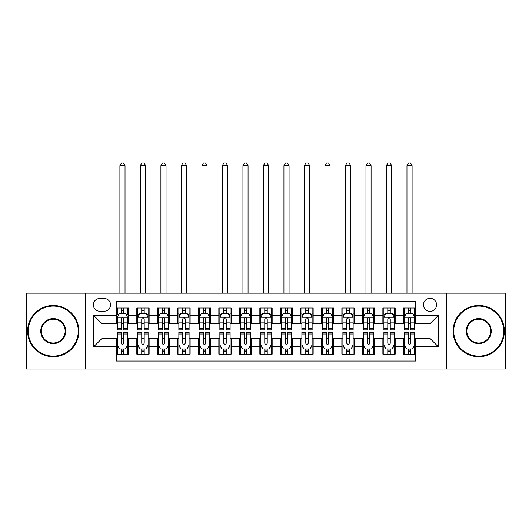 <?xml version="1.0" encoding="UTF-8"?>
<svg xmlns="http://www.w3.org/2000/svg" width="532" height="532" viewBox="0 0 532 532"><rect width="100%" height="100%" fill="white"/><g stroke="black" fill="none" stroke-linecap="round" stroke-linejoin="round"><path stroke-width="0.8" d="M430.042 298.299A6.564 6.564 0 0 0 423.479 304.856A6.564 6.564 0 0 0 430.042 311.42A6.564 6.564 0 0 0 436.606 304.856A6.564 6.564 0 0 0 430.042 298.299M446.448 369.042L505.4 369.042L505.4 293.172L446.448 293.172L446.448 369.042L85.552 369.042L85.552 293.172L26.6 293.172L26.6 369.042L85.552 369.042M415.692 308.035L403.389 308.035L403.389 315.523L395.183 315.523L395.183 323.722L403.389 323.722L403.389 315.523M395.183 315.523L395.183 308.035L382.88 308.035L382.88 315.523L374.681 315.523L374.681 323.722L382.88 323.722L382.88 315.523M374.681 315.523L374.681 308.035L362.378 308.035L362.378 315.523L354.172 315.523L354.172 323.722L362.378 323.722L362.378 315.523M354.172 315.523L354.172 308.035L341.87 308.035L341.87 315.523L333.67 315.523L333.67 323.722L341.87 323.722L341.87 315.523M333.67 315.523L333.67 308.035L321.361 308.035L321.361 315.523L313.162 315.523L313.162 323.722L321.361 323.722L321.361 315.523M313.162 315.523L313.162 308.035L300.859 308.035L300.859 315.523L292.66 315.523L292.66 323.722L300.859 323.722L300.859 315.523M292.66 315.523L292.66 308.035L280.351 308.035L280.351 315.523L272.151 315.523L272.151 323.722L280.351 323.722L280.351 315.523M272.151 315.523L272.151 308.035L259.849 308.035L259.849 315.523L251.649 315.523L251.649 323.722L259.849 323.722L259.849 315.523M251.649 315.523L251.649 308.035L239.34 308.035L239.34 315.523L231.141 315.523L231.141 323.722L239.34 323.722L239.34 315.523M231.141 315.523L231.141 308.035L218.838 308.035L218.838 315.523L210.639 315.523L210.639 323.722L218.838 323.722L218.838 315.523M210.639 315.523L210.639 308.035L198.33 308.035L198.33 315.523L190.13 315.523L190.13 323.722L198.33 323.722L198.33 315.523M190.13 315.523L190.13 308.035L177.828 308.035L177.828 315.523L169.622 315.523L169.622 323.722L177.828 323.722L177.828 315.523M169.622 315.523L169.622 308.035L157.319 308.035L157.319 315.523L149.12 315.523L149.12 323.722L157.319 323.722L157.319 315.523M149.12 315.523L149.12 308.035L136.817 308.035L136.817 323.722L128.611 323.722L128.611 308.035L116.309 308.035M116.309 354.172L128.611 354.172L128.611 338.485L136.817 338.485L136.817 354.172L149.12 354.172L149.12 338.485L157.319 338.485L157.319 346.691L149.12 346.691M157.319 346.691L157.319 354.172L169.622 354.172L169.622 338.485L177.828 338.485L177.828 346.691L169.622 346.691M177.828 346.691L177.828 354.172L190.13 354.172L190.13 338.485L198.33 338.485L198.33 346.691L190.13 346.691M198.33 346.691L198.33 354.172L210.639 354.172L210.639 338.485L218.838 338.485L218.838 346.691L210.639 346.691M218.838 346.691L218.838 354.172L231.141 354.172L231.141 338.485L239.34 338.485L239.34 346.691L231.141 346.691M239.34 346.691L239.34 354.172L251.649 354.172L251.649 338.485L259.849 338.485L259.849 346.691L251.649 346.691M259.849 346.691L259.849 354.172L272.151 354.172L272.151 338.485L280.351 338.485L280.351 346.691L272.151 346.691M280.351 346.691L280.351 354.172L292.66 354.172L292.66 338.485L300.859 338.485L300.859 346.691L292.66 346.691M300.859 346.691L300.859 354.172L313.162 354.172L313.162 338.485L321.361 338.485L321.361 346.691L313.162 346.691M321.361 346.691L321.361 354.172L333.67 354.172L333.67 338.485L341.87 338.485L341.87 346.691L333.67 346.691M341.87 346.691L341.87 354.172L354.172 354.172L354.172 338.485L362.378 338.485L362.378 346.691L354.172 346.691M362.378 346.691L362.378 354.172L374.681 354.172L374.681 338.485L382.88 338.485L382.88 346.691L374.681 346.691M382.88 346.691L382.88 354.172L395.183 354.172L395.183 338.485L403.389 338.485L403.389 346.691L395.183 346.691M99.703 311.213L104.212 311.213A6.357 6.357 0 0 0 110.57 304.856A6.357 6.357 0 0 0 104.212 298.499L99.703 298.499A6.357 6.357 0 0 0 93.346 304.856A6.357 6.357 0 0 0 99.703 311.213M446.448 293.172L85.552 293.172M415.692 315.523L415.692 301.165L116.309 301.165L116.309 323.722L101.958 323.722L101.958 338.485L116.309 338.485L116.309 361.042L415.692 361.042L415.692 338.485L430.042 338.485L430.042 323.722L415.692 323.722L415.692 315.523L438.242 315.523L438.242 346.691L415.692 346.691M116.309 346.691L93.758 346.691L93.758 315.523L116.309 315.523M403.389 346.691L403.389 354.172L415.692 354.172M116.309 313.162L117.339 313.162M121.23 313.162L123.69 313.162M127.587 313.162L128.611 313.162M116.309 323.516L117.339 323.516M121.23 323.516L123.69 323.516M127.587 323.516L128.611 323.516M116.309 338.691L117.339 338.691M121.23 338.691L123.69 338.691M127.587 338.691L128.611 338.691M116.309 349.045L117.339 349.045M121.23 349.045L123.69 349.045M127.587 349.045L128.611 349.045M136.817 323.516L137.841 323.516M141.738 323.516L144.199 323.516M148.095 323.516L149.12 323.516M136.817 313.162L137.841 313.162M141.738 313.162L144.199 313.162M148.095 313.162L149.12 313.162M136.817 338.691L137.841 338.691M141.738 338.691L144.199 338.691M148.095 338.691L149.12 338.691M136.817 349.045L137.841 349.045M141.738 349.045L144.199 349.045M148.095 349.045L149.12 349.045M157.319 338.691L158.35 338.691M162.24 338.691L164.701 338.691M168.597 338.691L169.622 338.691M157.319 349.045L158.35 349.045M162.24 349.045L164.701 349.045M168.597 349.045L169.622 349.045M157.319 313.162L158.35 313.162M162.24 313.162L164.701 313.162M168.597 313.162L169.622 313.162M157.319 323.516L158.35 323.516M162.24 323.516L164.701 323.516M168.597 323.516L169.622 323.516M177.828 338.691L178.852 338.691M182.749 338.691L185.209 338.691M189.106 338.691L190.13 338.691M177.828 349.045L178.852 349.045M182.749 349.045L185.209 349.045M189.106 349.045L190.13 349.045M177.828 313.162L178.852 313.162M182.749 313.162L185.209 313.162M189.106 313.162L190.13 313.162M177.828 323.516L178.852 323.516M182.749 323.516L185.209 323.516M189.106 323.516L190.13 323.516M198.33 338.691L199.36 338.691M203.251 338.691L205.711 338.691M209.608 338.691L210.639 338.691M198.33 349.045L199.36 349.045M203.251 349.045L205.711 349.045M209.608 349.045L210.639 349.045M198.33 313.162L199.36 313.162M203.251 313.162L205.711 313.162M209.608 313.162L210.639 313.162M198.33 323.516L199.36 323.516M203.251 323.516L205.711 323.516M209.608 323.516L210.639 323.516M218.838 338.691L219.862 338.691M223.759 338.691L226.22 338.691M230.117 338.691L231.141 338.691M218.838 349.045L219.862 349.045M223.759 349.045L226.22 349.045M230.117 349.045L231.141 349.045M218.838 313.162L219.862 313.162M223.759 313.162L226.22 313.162M230.117 313.162L231.141 313.162M218.838 323.516L219.862 323.516M223.759 323.516L226.22 323.516M230.117 323.516L231.141 323.516M239.34 338.691L240.371 338.691M244.261 338.691L246.722 338.691M250.619 338.691L251.649 338.691M239.34 349.045L240.371 349.045M244.261 349.045L246.722 349.045M250.619 349.045L251.649 349.045M239.34 313.162L240.371 313.162M244.261 313.162L246.722 313.162M250.619 313.162L251.649 313.162M239.34 323.516L240.371 323.516M244.261 323.516L246.722 323.516M250.619 323.516L251.649 323.516M259.849 338.691L260.873 338.691M264.77 338.691L267.23 338.691M271.127 338.691L272.151 338.691M259.849 349.045L260.873 349.045M264.77 349.045L267.23 349.045M271.127 349.045L272.151 349.045M259.849 313.162L260.873 313.162M264.77 313.162L267.23 313.162M271.127 313.162L272.151 313.162M259.849 323.516L260.873 323.516M264.77 323.516L267.23 323.516M271.127 323.516L272.151 323.516M280.351 338.691L281.381 338.691M285.278 338.691L287.739 338.691M291.629 338.691L292.66 338.691M280.351 349.045L281.381 349.045M285.278 349.045L287.739 349.045M291.629 349.045L292.66 349.045M280.351 313.162L281.381 313.162M285.278 313.162L287.739 313.162M291.629 313.162L292.66 313.162M280.351 323.516L281.381 323.516M285.278 323.516L287.739 323.516M291.629 323.516L292.66 323.516M300.859 338.691L301.883 338.691M305.78 338.691L308.241 338.691M312.138 338.691L313.162 338.691M300.859 349.045L301.883 349.045M305.78 349.045L308.241 349.045M312.138 349.045L313.162 349.045M300.859 313.162L301.883 313.162M305.78 313.162L308.241 313.162M312.138 313.162L313.162 313.162M300.859 323.516L301.883 323.516M305.78 323.516L308.241 323.516M312.138 323.516L313.162 323.516M321.361 338.691L322.392 338.691M326.289 338.691L328.749 338.691M332.64 338.691L333.67 338.691M321.361 349.045L322.392 349.045M326.289 349.045L328.749 349.045M332.64 349.045L333.67 349.045M321.361 313.162L322.392 313.162M326.289 313.162L328.749 313.162M332.64 313.162L333.67 313.162M321.361 323.516L322.392 323.516M326.289 323.516L328.749 323.516M332.64 323.516L333.67 323.516M341.87 338.691L342.894 338.691M346.791 338.691L349.251 338.691M353.148 338.691L354.172 338.691M341.87 349.045L342.894 349.045M346.791 349.045L349.251 349.045M353.148 349.045L354.172 349.045M341.87 313.162L342.894 313.162M346.791 313.162L349.251 313.162M353.148 313.162L354.172 313.162M341.87 323.516L342.894 323.516M346.791 323.516L349.251 323.516M353.148 323.516L354.172 323.516M362.378 338.691L363.403 338.691M367.299 338.691L369.76 338.691M373.65 338.691L374.681 338.691M362.378 349.045L363.403 349.045M367.299 349.045L369.76 349.045M373.65 349.045L374.681 349.045M362.378 313.162L363.403 313.162M367.299 313.162L369.76 313.162M373.65 313.162L374.681 313.162M362.378 323.516L363.403 323.516M367.299 323.516L369.76 323.516M373.65 323.516L374.681 323.516M382.88 338.691L383.904 338.691M387.801 338.691L390.262 338.691M394.159 338.691L395.183 338.691M382.88 349.045L383.904 349.045M387.801 349.045L390.262 349.045M394.159 349.045L395.183 349.045M382.88 313.162L383.904 313.162M387.801 313.162L390.262 313.162M394.159 313.162L395.183 313.162M382.88 323.516L383.904 323.516M387.801 323.516L390.262 323.516M394.159 323.516L395.183 323.516M403.389 338.691L404.413 338.691M408.31 338.691L410.771 338.691M414.661 338.691L415.692 338.691M403.389 349.045L404.413 349.045M408.31 349.045L410.771 349.045M414.661 349.045L415.692 349.045M403.389 313.162L404.413 313.162M408.31 313.162L410.771 313.162M414.661 313.162L415.692 313.162M403.389 323.516L404.413 323.516M408.31 323.516L410.771 323.516M414.661 323.516L415.692 323.516M101.958 323.722L93.758 315.523M101.958 338.485L93.758 346.691M438.242 315.523L430.042 323.722M438.242 346.691L430.042 338.485M123.69 308.035L123.69 313.262L123.69 310.701L121.23 310.701M127.587 328.204L123.69 328.204L123.69 329.873L127.587 329.873L127.587 317.365L125.539 313.262L119.387 313.262L117.339 317.365L117.339 329.873L121.23 329.873L121.23 328.204L117.339 328.204M118.822 314.392L117.339 314.392L117.339 308.035M117.339 314.432L117.339 310.701M127.587 314.432L127.587 310.701M126.104 314.392L127.587 314.392L127.587 308.035M121.23 313.262L121.23 308.035M123.69 328.204L123.69 318.901C122.872 317.325 122.054 317.325 121.23 318.901L121.23 325.823M117.339 322.119L121.23 322.119L121.23 328.204M125.027 293.172L125.027 165.625L119.9 165.625L119.9 293.172M119.9 165.625L121.436 162.958L123.49 162.958L125.027 165.625M121.23 351.506L123.69 351.506M117.339 334.003L121.23 334.003L121.23 332.334L117.339 332.334L117.339 344.842L119.387 348.945L125.539 348.945L127.587 344.842L127.587 332.334L123.69 332.334L123.69 334.003L127.587 334.003M127.587 344.842L127.587 354.172M117.339 344.842L117.339 354.172M123.69 348.945L123.69 354.172M121.23 354.172L121.23 348.945M121.23 334.003L121.23 343.306C122.054 344.882 122.872 344.882 123.69 343.306L123.69 334.003M53.26 306.086A25.017 25.017 0 0 0 28.243 331.103A25.017 25.017 0 0 0 53.26 356.121A25.017 25.017 0 0 0 78.271 331.103A25.017 25.017 0 0 0 53.26 306.086M53.26 356.739A25.629 25.629 0 0 1 27.624 331.103A25.629 25.629 0 0 1 53.26 305.474A25.629 25.629 0 0 1 78.889 331.103A25.629 25.629 0 0 1 53.26 356.739M53.26 318.595A12.509 12.509 0 0 1 65.769 331.103A12.509 12.509 0 0 1 53.26 343.612A12.509 12.509 0 0 1 40.751 331.103A12.509 12.509 0 0 1 53.26 318.595M53.26 343A11.89 11.89 0 0 0 65.15 331.103A11.89 11.89 0 0 0 53.26 319.213A11.89 11.89 0 0 0 41.363 331.103A11.89 11.89 0 0 0 53.26 343M478.74 306.086A25.017 25.017 0 0 0 453.729 331.103A25.017 25.017 0 0 0 478.74 356.121A25.017 25.017 0 0 0 503.757 331.103A25.017 25.017 0 0 0 478.74 306.086M478.74 356.739A25.629 25.629 0 0 1 453.111 331.103A25.629 25.629 0 0 1 478.74 305.474A25.629 25.629 0 0 1 504.376 331.103A25.629 25.629 0 0 1 478.74 356.739M478.74 318.595A12.509 12.509 0 0 1 491.249 331.103A12.509 12.509 0 0 1 478.74 343.612A12.509 12.509 0 0 1 466.232 331.103A12.509 12.509 0 0 1 478.74 318.595M478.74 343A11.89 11.89 0 0 0 490.637 331.103A11.89 11.89 0 0 0 478.74 319.213A11.89 11.89 0 0 0 466.85 331.103A11.89 11.89 0 0 0 478.74 343M144.199 310.701L141.738 310.701M148.095 328.204L144.199 328.204L144.199 329.873L148.095 329.873L148.095 317.365L146.041 313.262L139.889 313.262L137.841 317.365L137.841 329.873L141.738 329.873L141.738 328.204L137.841 328.204M137.841 317.365L137.841 308.035M148.095 317.365L148.095 308.035M141.738 313.262L141.738 308.035M144.199 308.035L144.199 313.262M144.199 328.204L144.199 318.901C143.381 317.325 142.556 317.325 141.738 318.901L141.738 328.204M145.529 293.172L145.529 165.625L140.401 165.625L140.401 293.172M140.401 165.625L141.944 162.958L143.992 162.958L145.529 165.625M164.701 310.701L162.24 310.701M168.597 328.204L164.701 328.204L164.701 329.873L168.597 329.873L168.597 317.365L166.549 313.262L160.398 313.262L158.35 317.365L158.35 329.873L162.24 329.873L162.24 328.204L158.35 328.204M158.35 317.365L158.35 308.035M168.597 317.365L168.597 308.035M162.24 313.262L162.24 308.035M164.701 308.035L164.701 313.262M164.701 328.204L164.701 318.901C163.883 317.325 163.065 317.325 162.24 318.901L162.24 328.204M166.037 293.172L166.037 165.625L160.91 165.625L160.91 293.172M160.91 165.625L162.446 162.958L164.501 162.958L166.037 165.625M185.209 310.701L182.749 310.701M189.106 328.204L185.209 328.204L185.209 329.873L189.106 329.873L189.106 317.365L187.051 313.262L180.9 313.262L178.852 317.365L178.852 329.873L182.749 329.873L182.749 328.204L178.852 328.204M178.852 317.365L178.852 308.035M189.106 317.365L189.106 308.035M182.749 313.262L182.749 308.035M185.209 308.035L185.209 313.262M185.209 328.204L185.209 318.901C184.391 317.325 183.567 317.325 182.749 318.901L182.749 328.204M186.539 293.172L186.539 165.625L181.419 165.625L181.419 293.172M181.419 165.625L182.955 162.958L185.003 162.958L186.539 165.625M205.711 310.701L203.251 310.701M209.608 328.204L205.711 328.204L205.711 329.873L209.608 329.873L209.608 317.365L207.56 313.262L201.409 313.262L199.36 317.365L199.36 329.873L203.251 329.873L203.251 328.204L199.36 328.204M199.36 317.365L199.36 308.035M209.608 317.365L209.608 308.035M203.251 313.262L203.251 308.035M205.711 308.035L205.711 313.262M205.711 328.204L205.711 318.901C204.893 317.325 204.075 317.325 203.251 318.901L203.251 328.204M207.048 293.172L207.048 165.625L201.921 165.625L201.921 293.172M201.921 165.625L203.457 162.958L205.512 162.958L207.048 165.625M141.738 351.506L144.199 351.506M137.841 334.003L141.738 334.003L141.738 332.334L137.841 332.334L137.841 344.842L139.889 348.945L146.041 348.945L148.095 344.842L148.095 332.334L144.199 332.334L144.199 334.003L148.095 334.003M148.095 344.842L148.095 354.172M137.841 344.842L137.841 354.172M144.199 348.945L144.199 354.172M141.738 354.172L141.738 348.945M141.738 334.003L141.738 343.306C142.556 344.882 143.374 344.882 144.199 343.306L144.199 334.003M162.24 351.506L164.701 351.506M158.35 334.003L162.24 334.003L162.24 332.334L158.35 332.334L158.35 344.842L160.398 348.945L166.549 348.945L168.597 344.842L168.597 332.334L164.701 332.334L164.701 334.003L168.597 334.003M168.597 344.842L168.597 354.172M158.35 344.842L158.35 354.172M164.701 348.945L164.701 354.172M162.24 354.172L162.24 348.945M162.24 334.003L162.24 343.306C163.065 344.882 163.883 344.882 164.701 343.306L164.701 334.003M182.749 351.506L185.209 351.506M178.852 334.003L182.749 334.003L182.749 332.334L178.852 332.334L178.852 344.842L180.9 348.945L187.051 348.945L189.106 344.842L189.106 332.334L185.209 332.334L185.209 334.003L189.106 334.003M189.106 344.842L189.106 354.172M178.852 344.842L178.852 354.172M185.209 348.945L185.209 354.172M182.749 354.172L182.749 348.945M182.749 334.003L182.749 343.306C183.567 344.882 184.385 344.882 185.209 343.306L185.209 334.003M203.251 351.506L205.711 351.506M199.36 334.003L203.251 334.003L203.251 332.334L199.36 332.334L199.36 344.842L201.409 348.945L207.56 348.945L209.608 344.842L209.608 332.334L205.711 332.334L205.711 334.003L209.608 334.003M209.608 344.842L209.608 354.172M199.36 344.842L199.36 354.172M205.711 348.945L205.711 354.172M203.251 354.172L203.251 348.945M203.251 334.003L203.251 343.306C204.075 344.882 204.893 344.882 205.711 343.306L205.711 334.003M226.22 310.701L223.759 310.701M230.117 328.204L226.22 328.204L226.22 329.873L230.117 329.873L230.117 317.365L228.068 313.262L221.911 313.262L219.862 317.365L219.862 329.873L223.759 329.873L223.759 328.204L219.862 328.204M219.862 317.365L219.862 308.035M230.117 317.365L230.117 308.035M223.759 313.262L223.759 308.035M226.22 308.035L226.22 313.262M226.22 328.204L226.22 318.901C225.402 317.325 224.577 317.325 223.759 318.901L223.759 328.204M227.55 293.172L227.55 165.625L222.429 165.625L222.429 293.172M222.429 165.625L223.965 162.958L226.014 162.958L227.55 165.625M223.759 351.506L226.22 351.506M219.862 334.003L223.759 334.003L223.759 332.334L219.862 332.334L219.862 344.842L221.911 348.945L228.068 348.945L230.117 344.842L230.117 332.334L226.22 332.334L226.22 334.003L230.117 334.003M230.117 344.842L230.117 354.172M219.862 344.842L219.862 354.172M226.22 348.945L226.22 354.172M223.759 354.172L223.759 348.945M223.759 334.003L223.759 343.306C224.577 344.882 225.395 344.882 226.22 343.306L226.22 334.003M246.722 310.701L244.261 310.701M250.619 328.204L246.722 328.204L246.722 329.873L250.619 329.873L250.619 317.365L248.57 313.262L242.419 313.262L240.371 317.365L240.371 329.873L244.261 329.873L244.261 328.204L240.371 328.204M240.371 317.365L240.371 308.035M250.619 317.365L250.619 308.035M244.261 313.262L244.261 308.035M246.722 308.035L246.722 313.262M246.722 328.204L246.722 318.901C245.904 317.325 245.086 317.325 244.261 318.901L244.261 328.204M248.058 293.172L248.058 165.625L242.931 165.625L242.931 293.172M242.931 165.625L244.467 162.958L246.522 162.958L248.058 165.625M244.261 351.506L246.722 351.506M240.371 334.003L244.261 334.003L244.261 332.334L240.371 332.334L240.371 344.842L242.419 348.945L248.57 348.945L250.619 344.842L250.619 332.334L246.722 332.334L246.722 334.003L250.619 334.003M250.619 344.842L250.619 354.172M240.371 344.842L240.371 354.172M246.722 348.945L246.722 354.172M244.261 354.172L244.261 348.945M244.261 334.003L244.261 343.306C245.086 344.882 245.904 344.882 246.722 343.306L246.722 334.003M267.23 310.701L264.77 310.701M271.127 328.204L267.23 328.204L267.23 329.873L271.127 329.873L271.127 317.365L269.079 313.262L262.921 313.262L260.873 317.365L260.873 329.873L264.77 329.873L264.77 328.204L260.873 328.204M260.873 317.365L260.873 308.035M271.127 317.365L271.127 308.035M264.77 313.262L264.77 308.035M267.23 308.035L267.23 313.262M267.23 328.204L267.23 318.901C266.412 317.325 265.588 317.325 264.77 318.901L264.77 328.204M268.56 293.172L268.56 165.625L263.44 165.625L263.44 293.172M263.44 165.625L264.976 162.958L267.024 162.958L268.56 165.625M264.77 351.506L267.23 351.506M260.873 334.003L264.77 334.003L264.77 332.334L260.873 332.334L260.873 344.842L262.921 348.945L269.079 348.945L271.127 344.842L271.127 332.334L267.23 332.334L267.23 334.003L271.127 334.003M271.127 344.842L271.127 354.172M260.873 344.842L260.873 354.172M267.23 348.945L267.23 354.172M264.77 354.172L264.77 348.945M264.77 334.003L264.77 343.306C265.588 344.882 266.412 344.882 267.23 343.306L267.23 334.003M287.739 310.701L285.278 310.701M291.629 328.204L287.739 328.204L287.739 329.873L291.629 329.873L291.629 317.365L289.581 313.262L283.43 313.262L281.381 317.365L281.381 329.873L285.278 329.873L285.278 328.204L281.381 328.204M281.381 317.365L281.381 308.035M291.629 317.365L291.629 308.035M285.278 313.262L285.278 308.035M287.739 308.035L287.739 313.262M287.739 328.204L287.739 318.901C286.914 317.325 286.096 317.325 285.278 318.901L285.278 328.204M289.069 293.172L289.069 165.625L283.942 165.625L283.942 293.172M283.942 165.625L285.478 162.958L287.533 162.958L289.069 165.625M285.278 351.506L287.739 351.506M281.381 334.003L285.278 334.003L285.278 332.334L281.381 332.334L281.381 344.842L283.43 348.945L289.581 348.945L291.629 344.842L291.629 332.334L287.739 332.334L287.739 334.003L291.629 334.003M291.629 344.842L291.629 354.172M281.381 344.842L281.381 354.172M287.739 348.945L287.739 354.172M285.278 354.172L285.278 348.945M285.278 334.003L285.278 343.306C286.096 344.882 286.914 344.882 287.739 343.306L287.739 334.003M308.241 310.701L305.78 310.701M312.138 328.204L308.241 328.204L308.241 329.873L312.138 329.873L312.138 317.365L310.09 313.262L303.932 313.262L301.883 317.365L301.883 329.873L305.78 329.873L305.78 328.204L301.883 328.204M301.883 317.365L301.883 308.035M312.138 317.365L312.138 308.035M305.78 313.262L305.78 308.035M308.241 308.035L308.241 313.262M308.241 328.204L308.241 318.901C307.423 317.325 306.605 317.325 305.78 318.901L305.78 328.204M309.571 293.172L309.571 165.625L304.45 165.625L304.45 293.172M304.45 165.625L305.986 162.958L308.035 162.958L309.571 165.625M305.78 351.506L308.241 351.506M301.883 334.003L305.78 334.003L305.78 332.334L301.883 332.334L301.883 344.842L303.932 348.945L310.09 348.945L312.138 344.842L312.138 332.334L308.241 332.334L308.241 334.003L312.138 334.003M312.138 344.842L312.138 354.172M301.883 344.842L301.883 354.172M308.241 348.945L308.241 354.172M305.78 354.172L305.78 348.945M305.78 334.003L305.78 343.306C306.598 344.882 307.423 344.882 308.241 343.306L308.241 334.003M328.749 310.701L326.289 310.701M332.64 328.204L328.749 328.204L328.749 329.873L332.64 329.873L332.64 317.365L330.591 313.262L324.44 313.262L322.392 317.365L322.392 329.873L326.289 329.873L326.289 328.204L322.392 328.204M322.392 317.365L322.392 308.035M332.64 317.365L332.64 308.035M326.289 313.262L326.289 308.035M328.749 308.035L328.749 313.262M328.749 328.204L328.749 318.901C327.925 317.325 327.107 317.325 326.289 318.901L326.289 328.204M330.079 293.172L330.079 165.625L324.952 165.625L324.952 293.172M324.952 165.625L326.488 162.958L328.543 162.958L330.079 165.625M326.289 351.506L328.749 351.506M322.392 334.003L326.289 334.003L326.289 332.334L322.392 332.334L322.392 344.842L324.44 348.945L330.591 348.945L332.64 344.842L332.64 332.334L328.749 332.334L328.749 334.003L332.64 334.003M332.64 344.842L332.64 354.172M322.392 344.842L322.392 354.172M328.749 348.945L328.749 354.172M326.289 354.172L326.289 348.945M326.289 334.003L326.289 343.306C327.107 344.882 327.925 344.882 328.749 343.306L328.749 334.003M349.251 310.701L346.791 310.701M353.148 328.204L349.251 328.204L349.251 329.873L353.148 329.873L353.148 317.365L351.1 313.262L344.949 313.262L342.894 317.365L342.894 329.873L346.791 329.873L346.791 328.204L342.894 328.204M342.894 317.365L342.894 308.035M353.148 317.365L353.148 308.035M346.791 313.262L346.791 308.035M349.251 308.035L349.251 313.262M349.251 328.204L349.251 318.901C348.433 317.325 347.615 317.325 346.791 318.901L346.791 328.204M350.581 293.172L350.581 165.625L345.461 165.625L345.461 293.172M345.461 165.625L346.997 162.958L349.045 162.958L350.581 165.625M346.791 351.506L349.251 351.506M342.894 334.003L346.791 334.003L346.791 332.334L342.894 332.334L342.894 344.842L344.949 348.945L351.1 348.945L353.148 344.842L353.148 332.334L349.251 332.334L349.251 334.003L353.148 334.003M353.148 344.842L353.148 354.172M342.894 344.842L342.894 354.172M349.251 348.945L349.251 354.172M346.791 354.172L346.791 348.945M346.791 334.003L346.791 343.306C347.609 344.882 348.433 344.882 349.251 343.306L349.251 334.003M369.76 310.701L367.299 310.701M373.65 328.204L369.76 328.204L369.76 329.873L373.65 329.873L373.65 317.365L371.602 313.262L365.451 313.262L363.403 317.365L363.403 329.873L367.299 329.873L367.299 328.204L363.403 328.204M363.403 317.365L363.403 308.035M373.65 317.365L373.65 308.035M367.299 313.262L367.299 308.035M369.76 308.035L369.76 313.262M369.76 328.204L369.76 318.901C368.935 317.325 368.117 317.325 367.299 318.901L367.299 328.204M371.09 293.172L371.09 165.625L365.963 165.625L365.963 293.172M365.963 165.625L367.499 162.958L369.554 162.958L371.09 165.625M367.299 351.506L369.76 351.506M363.403 334.003L367.299 334.003L367.299 332.334L363.403 332.334L363.403 344.842L365.451 348.945L371.602 348.945L373.65 344.842L373.65 332.334L369.76 332.334L369.76 334.003L373.65 334.003M373.65 344.842L373.65 354.172M363.403 344.842L363.403 354.172M369.76 348.945L369.76 354.172M367.299 354.172L367.299 348.945M367.299 334.003L367.299 343.306C368.117 344.882 368.935 344.882 369.76 343.306L369.76 334.003M390.262 310.701L387.801 310.701M394.159 328.204L390.262 328.204L390.262 329.873L394.159 329.873L394.159 317.365L392.111 313.262L385.959 313.262L383.904 317.365L383.904 329.873L387.801 329.873L387.801 328.204L383.904 328.204M383.904 317.365L383.904 308.035M394.159 317.365L394.159 308.035M387.801 313.262L387.801 308.035M390.262 308.035L390.262 313.262M390.262 328.204L390.262 318.901C389.444 317.325 388.626 317.325 387.801 318.901L387.801 328.204M391.599 293.172L391.599 165.625L386.471 165.625L386.471 293.172M386.471 165.625L388.008 162.958L390.056 162.958L391.599 165.625M387.801 351.506L390.262 351.506M383.904 334.003L387.801 334.003L387.801 332.334L383.904 332.334L383.904 344.842L385.959 348.945L392.111 348.945L394.159 344.842L394.159 332.334L390.262 332.334L390.262 334.003L394.159 334.003M394.159 344.842L394.159 354.172M383.904 344.842L383.904 354.172M390.262 348.945L390.262 354.172M387.801 354.172L387.801 348.945M387.801 334.003L387.801 343.306C388.619 344.882 389.444 344.882 390.262 343.306L390.262 334.003M410.771 310.701L408.31 310.701M414.661 328.204L410.771 328.204L410.771 329.873L414.661 329.873L414.661 317.365L412.613 313.262L406.461 313.262L404.413 317.365L404.413 329.873L408.31 329.873L408.31 328.204L404.413 328.204M404.413 317.365L404.413 308.035M414.661 317.365L414.661 308.035M408.31 313.262L408.31 308.035M410.771 308.035L410.771 313.262M410.771 328.204L410.771 318.901C409.946 317.325 409.128 317.325 408.31 318.901L408.31 328.204M412.101 293.172L412.101 165.625L406.973 165.625L406.973 293.172M406.973 165.625L408.51 162.958L410.564 162.958L412.101 165.625M408.31 351.506L410.771 351.506M404.413 334.003L408.31 334.003L408.31 332.334L404.413 332.334L404.413 344.842L406.461 348.945L412.613 348.945L414.661 344.842L414.661 332.334L410.771 332.334L410.771 334.003L414.661 334.003M414.661 344.842L414.661 354.172M404.413 344.842L404.413 354.172M410.771 348.945L410.771 354.172M408.31 354.172L408.31 348.945M408.31 334.003L408.31 343.306C409.128 344.882 409.946 344.882 410.771 343.306L410.771 334.003M136.817 346.691L128.611 346.691M136.817 315.523L128.611 315.523M127.54 317.265L117.386 317.265M127.587 322.119L123.69 322.119M123.69 312.005L121.23 312.005M117.386 344.949L127.54 344.949M127.587 347.815L126.104 347.815M118.822 347.815L117.339 347.815M123.69 340.088L127.587 340.088M117.339 340.088L121.23 340.088M121.23 350.202L123.69 350.202M148.042 317.265L137.894 317.265M137.841 314.392L139.331 314.392M146.606 314.392L148.095 314.392M141.738 322.119L137.841 322.119M148.095 322.119L144.199 322.119M144.199 312.005L141.738 312.005M168.551 317.265L158.396 317.265M158.35 314.392L159.833 314.392M167.115 314.392L168.597 314.392M162.24 322.119L158.35 322.119M168.597 322.119L164.701 322.119M164.701 312.005L162.24 312.005M189.053 317.265L178.905 317.265M178.852 314.392L180.341 314.392M187.616 314.392L189.106 314.392M182.749 322.119L178.852 322.119M189.106 322.119L185.209 322.119M185.209 312.005L182.749 312.005M209.561 317.265L199.407 317.265M199.36 314.392L200.843 314.392M208.125 314.392L209.608 314.392M203.251 322.119L199.36 322.119M209.608 322.119L205.711 322.119M205.711 312.005L203.251 312.005M137.894 344.949L148.042 344.949M148.095 347.815L146.606 347.815M139.331 347.815L137.841 347.815M144.199 340.088L148.095 340.088M137.841 340.088L141.738 340.088M141.738 350.202L144.199 350.202M158.396 344.949L168.551 344.949M168.597 347.815L167.115 347.815M159.833 347.815L158.35 347.815M164.701 340.088L168.597 340.088M158.35 340.088L162.24 340.088M162.24 350.202L164.701 350.202M178.905 344.949L189.053 344.949M189.106 347.815L187.616 347.815M180.341 347.815L178.852 347.815M185.209 340.088L189.106 340.088M178.852 340.088L182.749 340.088M182.749 350.202L185.209 350.202M199.407 344.949L209.561 344.949M209.608 347.815L208.125 347.815M200.843 347.815L199.36 347.815M205.711 340.088L209.608 340.088M199.36 340.088L203.251 340.088M203.251 350.202L205.711 350.202M230.063 317.265L219.916 317.265M219.862 314.392L221.352 314.392M228.627 314.392L230.117 314.392M223.759 322.119L219.862 322.119M230.117 322.119L226.22 322.119M226.22 312.005L223.759 312.005M219.916 344.949L230.063 344.949M230.117 347.815L228.627 347.815M221.352 347.815L219.862 347.815M226.22 340.088L230.117 340.088M219.862 340.088L223.759 340.088M223.759 350.202L226.22 350.202M250.572 317.265L240.417 317.265M240.371 314.392L241.854 314.392M249.136 314.392L250.619 314.392M244.261 322.119L240.371 322.119M250.619 322.119L246.722 322.119M246.722 312.005L244.261 312.005M240.417 344.949L250.572 344.949M250.619 347.815L249.136 347.815M241.854 347.815L240.371 347.815M246.722 340.088L250.619 340.088M240.371 340.088L244.261 340.088M244.261 350.202L246.722 350.202M271.074 317.265L260.926 317.265M260.873 314.392L262.362 314.392M269.638 314.392L271.127 314.392M264.77 322.119L260.873 322.119M271.127 322.119L267.23 322.119M267.23 312.005L264.77 312.005M260.926 344.949L271.074 344.949M271.127 347.815L269.638 347.815M262.362 347.815L260.873 347.815M267.23 340.088L271.127 340.088M260.873 340.088L264.77 340.088M264.77 350.202L267.23 350.202M291.583 317.265L281.428 317.265M281.381 314.392L282.864 314.392M290.146 314.392L291.629 314.392M285.278 322.119L281.381 322.119M291.629 322.119L287.739 322.119M287.739 312.005L285.278 312.005M281.428 344.949L291.583 344.949M291.629 347.815L290.146 347.815M282.864 347.815L281.381 347.815M287.739 340.088L291.629 340.088M281.381 340.088L285.278 340.088M285.278 350.202L287.739 350.202M312.085 317.265L301.937 317.265M301.883 314.392L303.373 314.392M310.648 314.392L312.138 314.392M305.78 322.119L301.883 322.119M312.138 322.119L308.241 322.119M308.241 312.005L305.78 312.005M301.937 344.949L312.085 344.949M312.138 347.815L310.648 347.815M303.373 347.815L301.883 347.815M308.241 340.088L312.138 340.088M301.883 340.088L305.78 340.088M305.78 350.202L308.241 350.202M332.593 317.265L322.439 317.265M322.392 314.392L323.875 314.392M331.157 314.392L332.64 314.392M326.289 322.119L322.392 322.119M332.64 322.119L328.749 322.119M328.749 312.005L326.289 312.005M322.439 344.949L332.593 344.949M332.64 347.815L331.157 347.815M323.875 347.815L322.392 347.815M328.749 340.088L332.64 340.088M322.392 340.088L326.289 340.088M326.289 350.202L328.749 350.202M353.095 317.265L342.947 317.265M342.894 314.392L344.384 314.392M351.659 314.392L353.148 314.392M346.791 322.119L342.894 322.119M353.148 322.119L349.251 322.119M349.251 312.005L346.791 312.005M342.947 344.949L353.095 344.949M353.148 347.815L351.659 347.815M344.384 347.815L342.894 347.815M349.251 340.088L353.148 340.088M342.894 340.088L346.791 340.088M346.791 350.202L349.251 350.202M373.604 317.265L363.449 317.265M363.403 314.392L364.886 314.392M372.167 314.392L373.65 314.392M367.299 322.119L363.403 322.119M373.65 322.119L369.76 322.119M369.76 312.005L367.299 312.005M363.449 344.949L373.604 344.949M373.65 347.815L372.167 347.815M364.886 347.815L363.403 347.815M369.76 340.088L373.65 340.088M363.403 340.088L367.299 340.088M367.299 350.202L369.76 350.202M394.106 317.265L383.958 317.265M383.904 314.392L385.394 314.392M392.669 314.392L394.159 314.392M387.801 322.119L383.904 322.119M394.159 322.119L390.262 322.119M390.262 312.005L387.801 312.005M383.958 344.949L394.106 344.949M394.159 347.815L392.669 347.815M385.394 347.815L383.904 347.815M390.262 340.088L394.159 340.088M383.904 340.088L387.801 340.088M387.801 350.202L390.262 350.202M414.614 317.265L404.46 317.265M404.413 314.392L405.896 314.392M413.178 314.392L414.661 314.392M408.31 322.119L404.413 322.119M414.661 322.119L410.771 322.119M410.771 312.005L408.31 312.005M404.46 344.949L414.614 344.949M414.661 347.815L413.178 347.815M405.896 347.815L404.413 347.815M410.771 340.088L414.661 340.088M404.413 340.088L408.31 340.088M408.31 350.202L410.771 350.202"/></g></svg>
